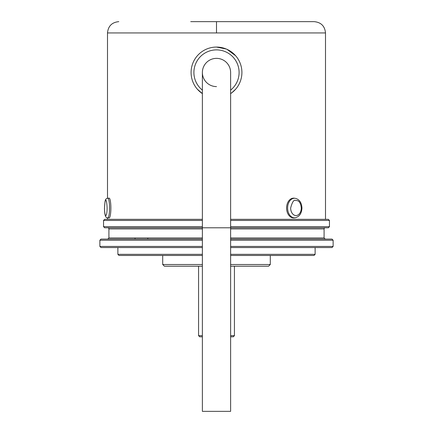 <?xml version="1.0" encoding="UTF-8"?>
<svg xmlns="http://www.w3.org/2000/svg" width="433" height="433" viewBox="0 0 433 433"><rect width="100%" height="100%" fill="white"/><g stroke="black" fill="none" stroke-linecap="round" stroke-linejoin="round"><path stroke-width="0.65" d="M109.127 198.146A9.883 1.716 90 0 1 110.87 208.029A9.883 1.716 90 0 1 109.127 217.913L107.822 217.794A9.77 1.694 90 0 0 109.544 208.029A9.77 1.694 90 0 0 107.822 198.26L109.127 198.146M104.51 207.964C105.024 196.306 106.767 198.801 107.119 208.029L107.119 208.04A7.518 1.304 90 0 1 107.119 208.094A7.518 1.304 90 0 1 105.809 215.547A7.518 1.304 90 0 1 104.51 208.029A7.518 1.304 90 0 1 104.51 207.964M216.5 58.363A14.121 14.121 0 0 1 230.621 72.479L230.621 72.479A14.121 14.121 0 0 0 216.5 58.363A14.121 14.121 0 0 0 202.379 72.479A14.121 14.121 0 0 1 216.5 58.363M216.5 47.067L226.243 49.01M227.027 49.351L235.633 55.754M235.639 89.198L231.742 92.819M231.698 92.851L230.621 93.615A25.417 25.417 0 0 0 216.5 47.067A25.417 25.417 0 0 0 202.379 93.615L197.356 89.198M202.379 90.118A22.592 22.592 0 0 1 216.5 49.887A22.592 22.592 0 0 1 230.621 90.118M230.621 220.451L329.459 220.451L328.328 219.325L230.621 219.325M230.621 226.665L329.459 226.665L329.459 220.451M147.805 227.796L328.328 227.796L329.459 226.665M202.379 226.665L103.541 226.665L104.672 227.796L202.379 227.796L202.379 411.35L230.621 411.35L230.621 72.479M230.621 228.927L324.09 228.927A1.131 1.131 0 0 1 325.221 227.796L282.051 227.796M202.379 228.927L108.91 228.927A1.131 1.131 0 0 0 107.779 227.796L108.31 227.796M114.962 227.796L121.121 227.796M123.34 227.796L124.19 227.796M129.64 227.796L135.036 227.796M230.621 240.223L333.129 240.223L331.997 239.092L230.621 239.092L285.195 239.092M230.621 246.431L333.129 246.431L333.129 240.223M230.621 247.562L331.997 247.562L333.129 246.431M230.621 254.339L315.127 254.339L315.127 247.562M230.621 255.47L313.995 255.47L315.127 254.339M230.621 264.509L270.295 264.509L270.295 255.47M230.621 266.203L268.601 266.203L270.295 264.509M230.621 335.667L234.432 335.667L234.432 266.203M230.621 336.798L233.3 336.798L234.432 335.667M190.731 21.65L313.876 21.65L190.731 21.65M202.379 219.325L104.672 219.325L103.541 220.451L202.379 220.451M216.5 86.6A14.121 14.121 0 0 1 202.379 72.479L202.379 227.796L122.934 227.796M117.262 227.796L107.779 227.796M297.964 239.092L230.621 239.092M202.379 239.092L101.003 239.092L99.871 240.223L202.379 240.223M99.871 240.223L99.871 246.431L202.379 246.431M99.871 246.431L101.003 247.562L202.379 247.562M117.873 247.562L117.873 254.339L202.379 254.339M117.873 254.339L119.005 255.47L202.379 255.47M162.705 255.47L162.705 264.509L202.379 264.509M162.705 264.509L164.399 266.203L202.379 266.203M198.568 266.203L198.568 335.667L202.379 335.667M198.568 335.667L199.7 336.798L202.379 336.798M286.586 208.029A9.883 6.988 -90 0 1 294.186 198.184L295.117 198.298A9.77 6.906 -90 0 0 287.609 208.029A9.77 6.906 -90 0 0 295.117 217.761L294.186 217.875A9.883 6.988 -90 0 1 286.586 208.029M290.657 207.964C292.291 201.816 293.985 199.337 295.728 200.517C298.916 200.268 300.767 202.774 301.287 208.029L301.292 208.04A7.518 5.315 -90 0 1 301.287 208.094A7.518 5.315 -90 0 1 295.95 215.547A7.518 5.315 -90 0 1 290.657 208.029A7.518 5.315 -90 0 1 290.657 207.964M325.502 219.325L325.502 32.946L107.498 32.946C108.169 26.083 111.931 22.321 118.794 21.65M230.621 237.961L324.09 237.961L325.221 239.092M108.91 228.927L108.91 237.961L202.379 237.961M216.5 32.946L216.5 21.65M107.822 198.26C104.699 198.606 105.122 201.215 104.477 208.029C104.526 215.077 105.641 218.335 107.822 217.794M324.09 228.927L324.09 237.961M108.91 237.961L107.779 239.092M135.036 237.961L135.036 239.092M107.498 219.325L107.498 217.745M107.498 198.314L107.498 32.946M325.502 32.946C324.831 26.088 321.064 22.321 314.201 21.65M103.541 226.665L103.541 220.451M147.805 237.961L147.805 239.092M295.117 217.761C299.349 216.781 301.622 213.539 301.953 208.029C301.622 202.52 299.349 199.277 295.117 198.298"/></g></svg>
